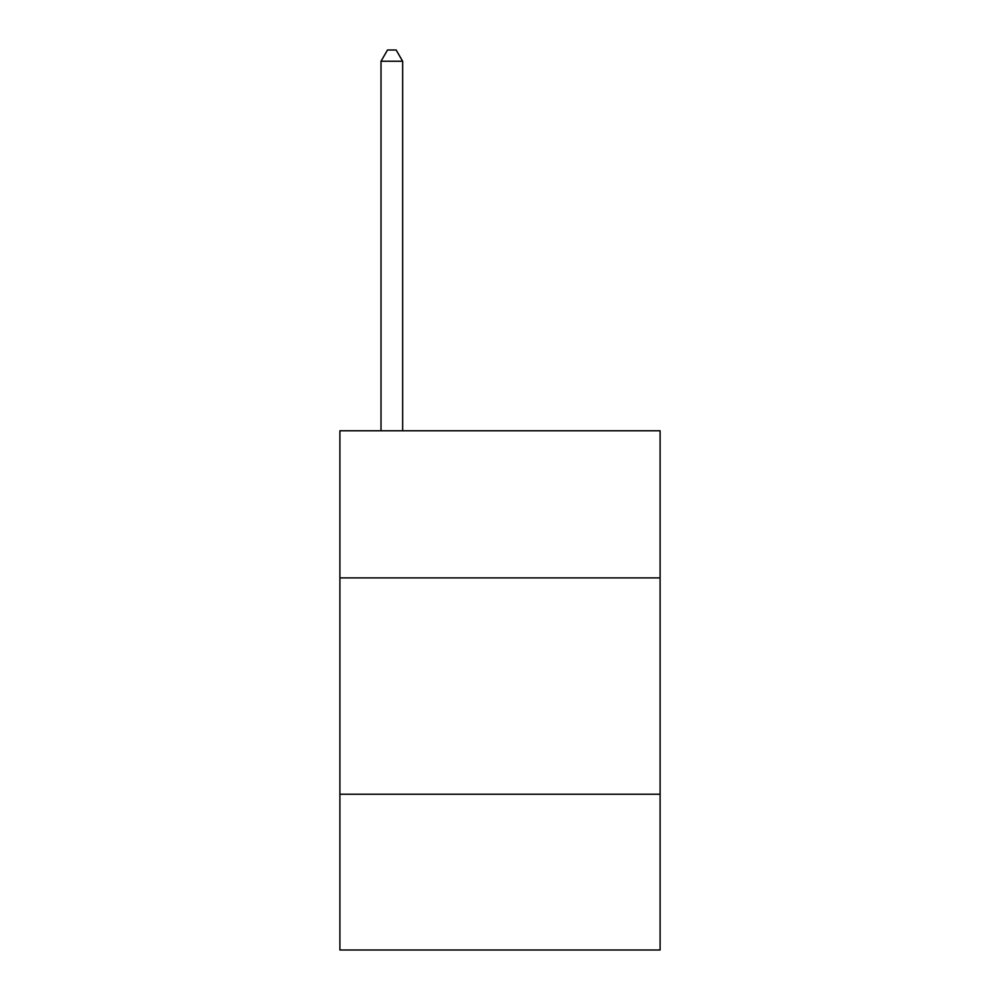 <?xml version="1.0" encoding="UTF-8"?>
<svg xmlns="http://www.w3.org/2000/svg" width="1000" height="1000" viewBox="0 0 1000 1000"><rect width="100%" height="100%" fill="white"/><g stroke="black" fill="none" stroke-linecap="round" stroke-linejoin="round"><path stroke-width="1.5" d="M660.1 577.888L660.1 430.775L339.9 430.775L339.9 577.888L660.1 577.888L660.1 950L339.9 950L339.9 577.888M660.1 794.225L339.9 794.225M402.65 430.775L402.65 61.25L381.012 61.25L381.012 430.775M381.012 61.25L387.5 50L396.15 50L402.65 61.25"/></g></svg>
